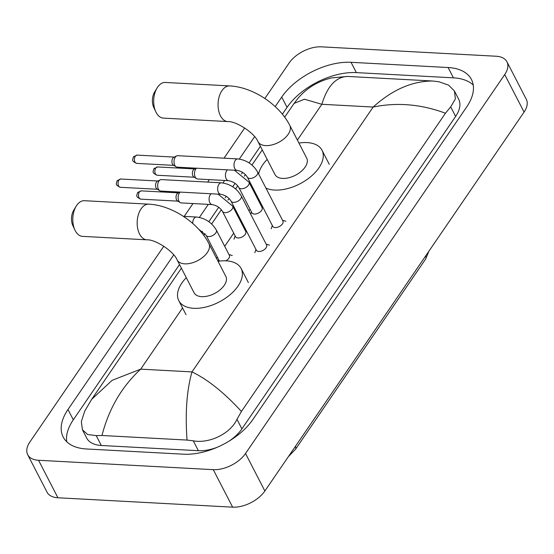 <?xml version="1.0" encoding="UTF-8"?>
<svg xmlns="http://www.w3.org/2000/svg" width="554" height="554" viewBox="0 0 554 554"><rect width="100%" height="100%" fill="white"/><g stroke="black" fill="none" stroke-linecap="round" stroke-linejoin="round"><path stroke-width="0.83" d="M264.86 98.487L289.126 63.004A25.505 14.335 152.7 0 1 321.368 46.841L496.086 56.231A25.505 14.335 152.7 0 1 506.945 61.792L526.3 99.291A25.505 14.335 152.7 0 1 524.07 112.088L264.874 490.996A25.505 14.335 152.7 0 1 232.632 507.159L57.914 497.769A25.505 14.335 152.7 0 1 47.055 492.208L27.7 454.709A25.505 14.335 152.7 0 1 29.93 441.912L163.804 246.211M506.945 61.792A25.505 14.335 152.7 0 1 504.715 74.589L245.519 453.497A25.505 14.335 152.7 0 1 213.276 469.66L38.558 460.277A25.505 14.335 152.7 0 1 27.7 454.709M184.219 216.365L192.993 203.547M207.674 182.086L209.343 179.634M224.024 158.174L244.695 127.96M173.734 254.923L67.99 409.51A54.839 30.823 -27.3 0 0 63.191 437.023A54.839 30.823 -27.3 0 0 86.535 448.982L183.603 454.197A54.839 30.823 -27.3 0 0 252.922 419.447L466.655 106.998A54.839 30.823 -27.3 0 0 471.454 79.485A54.839 30.823 -27.3 0 0 448.11 67.526L351.049 62.304A54.839 30.823 -27.3 0 0 281.723 97.061L275.193 106.61M254.625 136.679L239.307 159.067M224.668 180.459L222.95 182.979M208.318 204.371L199.392 217.417M473.248 85.087A54.839 30.823 -27.3 0 0 453.435 77.837L356.367 72.616A54.839 30.823 -27.3 0 0 287.041 107.372L282.374 114.2M179.524 264.556L73.308 419.821A54.839 30.823 -27.3 0 0 66.722 441.725M260.408 146.304L249.071 162.883M242.59 172.363L241.551 173.88M235.062 183.36L232.715 186.795M226.233 196.268L225.194 197.792M218.712 207.265L208.837 221.697M202.355 231.177L201.483 232.445M228.857 441.268A34.438 19.355 -27.3 0 0 241.897 428.879L455.63 116.43A34.438 19.355 -27.3 0 0 458.643 99.152L454.439 91.001L455.388 98.889L450.7 106.867L445.444 113.231C421.22 104.194 397.128 102.137 373.161 107.047C392.301 89.755 412.134 81.071 432.66 81.009L438.886 81.757L448.601 85.143L454.439 91.001M181.393 268.178L91.659 399.351L112.109 380.328L140.688 369.151C121.7 386.747 108.799 408.859 101.984 435.492L96.202 435.596L87.677 434.53L82.442 429.821L86.646 437.972A34.438 19.355 -27.3 0 0 101.306 445.485L198.374 450.7A34.438 19.355 -27.3 0 0 217.196 447.293M82.442 429.821L81.334 421.636L84.72 411.137L91.659 399.351M347.6 76.438C335.869 76.937 327.289 86.216 321.867 104.29L304.409 99.214L294.091 103.418L298.495 97.726C307.408 87.594 318.522 80.974 331.832 77.865L347.6 76.438L432.66 81.009M101.984 435.492L187.044 440.07C185.098 413.055 186.74 390.341 191.982 371.907C207.508 379.331 223.996 392.516 241.447 411.456L445.444 113.231M241.447 411.456L236.967 419.316C230.194 434.114 208.671 443.837 193.27 440.811L187.044 440.07M84.437 200.707A17.853 10.658 93.1 0 0 76.701 205.409A17.853 10.658 93.1 0 0 76.196 206.199A17.853 10.658 93.1 0 0 74.915 230.021A17.853 10.658 93.1 0 0 82.518 236.364L146.886 239.82A17.853 10.658 -86.9 0 1 137.634 228.213A17.853 10.658 -86.9 0 1 141.076 208.872A17.853 10.658 -86.9 0 1 148.804 204.163L84.437 200.707M146.886 239.82C155.217 239.245 173.776 251.26 177.148 259.951L194.08 292.761A17.853 10.034 -27.3 0 0 201.684 296.653A17.853 10.034 -27.3 0 0 220.139 289.79A17.853 10.034 -27.3 0 0 225.81 276.377L208.879 243.573C198.256 222.694 171.872 205.25 148.804 204.163M218.034 261.301A35.075 19.715 152.7 0 1 226.184 260.83A35.075 19.715 152.7 0 1 241.115 268.482A35.075 19.715 152.7 0 1 229.958 294.825A35.075 19.715 152.7 0 1 193.713 308.301A35.075 19.715 152.7 0 1 178.783 300.656A35.075 19.715 152.7 0 1 186.296 277.679M74.915 230.021L72.865 225.644A11.482 6.849 -86.9 0 1 73.689 210.326L76.196 206.199M165.321 82.456A17.853 10.658 93.1 0 0 157.592 87.165A17.853 10.658 93.1 0 0 157.087 87.948A17.853 10.658 93.1 0 0 155.806 111.776A17.853 10.658 93.1 0 0 163.409 118.12L227.777 121.575A17.853 10.658 -86.9 0 1 218.518 109.962A17.853 10.658 -86.9 0 1 221.96 90.621A17.853 10.658 -86.9 0 1 229.695 85.918L165.321 82.456M227.777 121.575C236.108 120.994 254.66 133.008 258.032 141.706L274.971 174.51A17.853 10.034 -27.3 0 0 282.568 178.409A17.853 10.034 -27.3 0 0 301.023 171.539A17.853 10.034 -27.3 0 0 306.701 158.132L289.77 125.322C279.147 104.45 252.762 87.006 229.695 85.918M298.918 143.057A35.075 19.715 152.7 0 1 307.068 142.586A35.075 19.715 152.7 0 1 321.999 150.238A35.075 19.715 152.7 0 1 310.849 176.574A35.075 19.715 152.7 0 1 274.597 190.057A35.075 19.715 152.7 0 1 265.92 188.09M258.663 174.018A35.075 19.715 152.7 0 1 267.187 159.434M155.806 111.776L153.756 107.4A11.482 6.849 -86.9 0 1 154.58 92.082L157.087 87.948M221.378 182.82C230.048 183.907 236.669 188.249 241.225 195.846L266.578 244.958A5.741 3.227 152.7 0 1 264.757 249.272A5.741 3.227 152.7 0 1 258.822 251.474A5.741 3.227 152.7 0 1 256.377 250.228L231.025 201.109C228.781 197.459 225.353 195.181 220.762 194.281A5.741 3.428 -86.9 0 1 217.791 190.548A5.741 3.428 -86.9 0 1 218.892 184.337A5.741 3.428 -86.9 0 1 219.065 184.101A5.741 3.428 -86.9 0 1 221.378 182.82L161.401 179.6A5.741 3.428 -86.9 0 0 160.328 179.821A5.741 3.428 -86.9 0 0 158.922 181.11A5.741 3.428 -86.9 0 0 158.437 189.212A5.741 3.428 -86.9 0 0 159.746 190.721A5.741 3.428 -86.9 0 0 160.785 191.061L220.762 194.281M159.746 190.721L157.052 189.059A4.148 2.472 -86.9 0 1 156.11 187.972A4.148 2.472 -86.9 0 1 156.457 182.121A4.148 2.472 -86.9 0 1 157.475 181.186L160.328 179.821M237.735 158.915C246.405 159.995 253.019 164.337 257.582 171.934L282.935 221.053A5.741 3.227 152.7 0 1 281.107 225.36A5.741 3.227 152.7 0 1 275.179 227.569A5.741 3.227 152.7 0 1 272.734 226.316L247.382 177.197C245.131 173.547 241.71 171.276 237.119 170.376A5.741 3.428 -86.9 0 1 234.141 166.643A5.741 3.428 -86.9 0 1 235.249 160.425A5.741 3.428 -86.9 0 1 235.422 160.189A5.741 3.428 -86.9 0 1 237.735 158.915L177.758 155.688A5.741 3.428 -86.9 0 0 176.684 155.916A5.741 3.428 -86.9 0 0 175.272 157.204A5.741 3.428 -86.9 0 0 174.794 165.307A5.741 3.428 -86.9 0 0 176.096 166.809A5.741 3.428 -86.9 0 0 177.142 167.156L237.119 170.376M176.096 166.809L173.409 165.147A4.148 2.472 -86.9 0 1 172.467 164.06A4.148 2.472 -86.9 0 1 172.813 158.209A4.148 2.472 -86.9 0 1 173.831 157.281L176.684 155.916M192.737 223.449A5.741 3.428 -86.9 0 1 194.163 218.304A5.741 3.428 -86.9 0 1 196.476 217.023C205.146 218.11 211.76 222.452 216.323 230.048L229.384 255.352A5.741 3.227 152.7 0 1 225.838 260.816M219.529 261.093A5.741 3.227 152.7 0 1 219.183 260.622L206.123 235.311L198.567 229.107M218.068 194.135L232.673 206.136L245.741 231.447A5.741 3.227 152.7 0 1 243.912 235.755A5.741 3.227 152.7 0 1 237.985 237.964A5.741 3.227 152.7 0 1 235.54 236.71L222.479 211.406C220.229 207.757 216.808 205.479 212.21 204.578A5.741 3.428 -86.9 0 1 209.862 202.729A5.741 3.428 -86.9 0 1 210.513 194.392A5.741 3.428 -86.9 0 1 211.109 193.762M212.21 204.578L181.255 202.916A5.741 3.428 -86.9 0 1 180.209 202.577A5.741 3.428 -86.9 0 1 178.907 201.067A5.741 3.428 -86.9 0 1 180.154 192.099M180.209 202.577L177.522 200.915A4.148 2.472 -86.9 0 1 176.581 199.828A4.148 2.472 -86.9 0 1 176.927 193.976A4.148 2.472 -86.9 0 1 177.945 193.041L179.939 192.093M234.425 170.23L249.03 182.231L262.097 207.542A5.741 3.227 152.7 0 1 260.269 211.85A5.741 3.227 152.7 0 1 254.334 214.052A5.741 3.227 152.7 0 1 251.897 212.805L238.829 187.494C236.579 183.845 233.158 181.573 228.567 180.673A5.741 3.428 -86.9 0 1 226.219 178.824A5.741 3.428 -86.9 0 1 226.87 170.487A5.741 3.428 -86.9 0 1 227.465 169.856M228.567 180.673L197.612 179.004A5.741 3.428 -86.9 0 1 196.566 178.665A5.741 3.428 -86.9 0 1 195.257 177.162A5.741 3.428 -86.9 0 1 196.504 168.194M196.566 178.665L193.872 177.003A4.148 2.472 -86.9 0 1 192.931 175.916A4.148 2.472 -86.9 0 1 193.277 170.064A4.148 2.472 -86.9 0 1 194.295 169.136L196.289 168.181M428.914 251.191L425.604 259.092A6.378 3.649 -145.6 0 0 425.59 256.052M295.4 446.365A6.378 3.649 34.4 0 1 295.414 449.412L288.378 456.628M182.55 307.955L140.688 369.151L191.982 371.907L373.161 107.047L321.867 104.29L297.38 140.079M257.963 197.702L257.423 198.491M250.062 209.253L248.975 210.852M241.613 221.614L241.073 222.403M233.705 233.165L224.716 246.308M217.355 257.07L216.496 258.323M504.715 74.589L524.07 112.088M38.558 460.277L57.914 497.769M213.276 469.66L232.632 507.159M245.519 453.497L264.874 490.996M453.435 77.837L448.11 67.526M73.308 419.821L67.99 409.51M287.041 107.372L281.723 97.061M356.367 72.616L351.049 62.304M101.306 445.485L96.202 435.596M455.63 116.43L450.7 106.867M241.897 428.879L236.967 419.316M198.374 450.7L193.27 440.811M177.148 259.951A17.853 10.034 -27.3 0 0 184.745 263.843A17.853 10.034 -27.3 0 0 207.321 252.527A17.853 10.034 -27.3 0 0 208.879 243.573M258.032 141.706A17.853 10.034 -27.3 0 0 265.636 145.598A17.853 10.034 -27.3 0 0 288.205 134.283A17.853 10.034 -27.3 0 0 289.77 125.322M120.758 179.011L117.109 180.812C116.257 183.97 114.83 184.724 120.308 187.287A4.148 2.472 -86.9 0 1 118.161 184.593A4.148 2.472 -86.9 0 1 118.958 180.105A4.148 2.472 -86.9 0 1 120.758 179.011L157.862 181.006M117.109 180.812A4.148 2.375 34.4 0 1 118.958 180.105M241.225 195.846A5.741 3.227 152.7 0 1 240.886 198.477A5.741 3.227 152.7 0 1 233.469 202.362A5.741 3.227 152.7 0 1 231.025 201.109M137.108 155.099L133.466 156.9C132.614 160.064 131.18 160.819 136.665 163.382A4.148 2.472 -86.9 0 1 134.518 160.688A4.148 2.472 -86.9 0 1 135.315 156.193A4.148 2.472 -86.9 0 1 137.108 155.099L174.212 157.094M133.466 156.9A4.148 2.375 34.4 0 1 135.315 156.193M257.582 171.934A5.741 3.227 152.7 0 1 257.236 174.572A5.741 3.227 152.7 0 1 249.826 178.45A5.741 3.227 152.7 0 1 247.382 177.197M216.323 230.048A5.741 3.227 152.7 0 1 215.977 232.68A5.741 3.227 152.7 0 1 208.567 236.565A5.741 3.227 152.7 0 1 206.123 235.311M141.222 190.867L137.579 192.667C136.727 195.825 135.294 196.58 140.778 199.142A4.148 2.472 -86.9 0 1 138.625 196.448A4.148 2.472 -86.9 0 1 139.428 191.961A4.148 2.472 -86.9 0 1 141.222 190.867L178.326 192.861M137.579 192.667A4.148 2.375 34.4 0 1 139.428 191.961M232.673 206.136A5.741 3.227 152.7 0 1 232.334 208.775A5.741 3.227 152.7 0 1 224.917 212.653A5.741 3.227 152.7 0 1 222.479 211.406M157.578 166.955L153.936 168.755C153.077 171.92 151.651 172.668 157.128 175.237A4.148 2.472 -86.9 0 1 154.982 172.536A4.148 2.472 -86.9 0 1 155.778 168.049A4.148 2.472 -86.9 0 1 157.578 166.955L194.683 168.949M153.936 168.755A4.148 2.375 34.4 0 1 155.778 168.049M249.03 182.231A5.741 3.227 152.7 0 1 248.684 184.863A5.741 3.227 152.7 0 1 241.274 188.748A5.741 3.227 152.7 0 1 238.829 187.494M425.604 259.092L295.414 449.412M203.803 235.422L205.008 233.656M211.628 223.975L221.365 209.744M227.985 200.07L229.051 198.505M235.595 188.935L237.714 185.839M244.335 176.158L245.408 174.6M251.952 165.03L262.277 149.926M284.687 117.171L294.091 103.425M241.115 268.482L248.372 282.54M178.783 300.656L186.04 314.714M321.999 150.238L329.256 164.296M266.176 244.176L269.473 245.131M255.976 249.439L254.847 252.679M120.308 187.287L157.419 189.281M282.526 220.27L285.822 221.226M272.326 225.533L271.197 228.774M136.665 163.382L173.769 165.376M228.982 254.57L232.278 255.526M196.476 217.023L183.346 216.323M218.782 259.833L218.283 261.259M245.332 230.665L246.447 230.983M235.131 235.928L234.003 239.169M140.778 199.142L177.882 201.137M261.689 206.753L262.804 207.078M251.488 212.016L250.72 214.232M157.128 175.237L194.239 177.232"/></g></svg>
